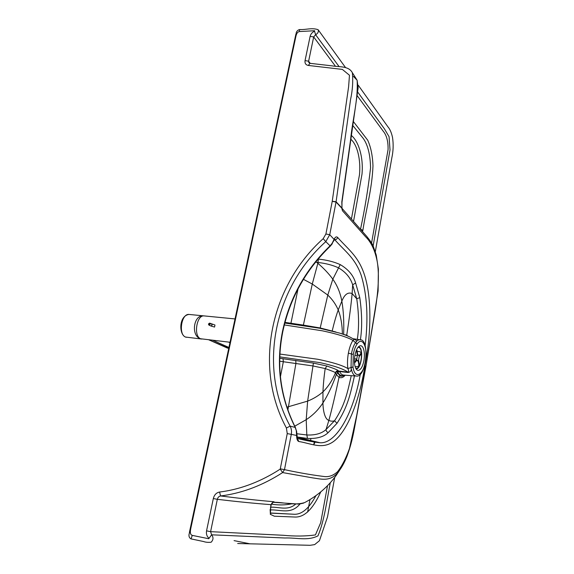 <?xml version="1.0" encoding="UTF-8"?>
<svg xmlns="http://www.w3.org/2000/svg" width="574" height="574" viewBox="0 0 574 574"><rect width="100%" height="100%" fill="white"/><g stroke="black" fill="none" stroke-linecap="round" stroke-linejoin="round"><path stroke-width="0.86" d="M363.916 360.651C362.675 366.707 360.788 369.95 358.241 370.381C357.071 370.338 356.117 369.355 355.385 367.432C354.28 364.16 354.122 360.135 354.897 355.363C356.174 349.301 358.054 346.086 360.558 345.706C361.771 345.763 362.746 346.796 363.478 348.813C364.526 352.07 364.669 356.016 363.916 360.651M362.553 231.48L362.897 230.196L360.795 229.435M298.789 441.499C312.758 443.688 325.092 451.544 338.115 437.366C350.886 423.555 360.479 394.496 364.971 365.495C370.589 337.139 371.873 304.751 366.248 281.282C360.565 257.317 348.791 250.257 337.627 237.414C336.386 236.316 335.202 236.976 334.075 239.387L332.102 243.383L329.971 245.93C305.303 269.78 289.461 298.358 282.444 331.657C275.85 365.164 280.09 397.05 295.151 427.321L296.27 430.478L296.593 435.465C296.629 438.952 297.361 440.968 298.789 441.499L297.339 438.393M296.27 430.478L295.38 427.465L290.128 426.13C291.441 428.635 291.822 431.383 291.291 434.367L296.593 435.465L296.873 434.984M297.325 438.349L319.969 442.741C336.694 444.111 353.885 411.551 360.307 374.162M337.627 237.414C337.218 238.849 336.285 239.652 334.836 239.81L334.477 239.53M365.114 345.648C368.451 318.584 367.173 295.223 361.29 275.563C355.184 257.862 344.852 251.211 334.836 239.81L334.29 239.846M310.19 63.348L308.625 61.203L305.045 60.6L310.125 36.349C310.728 34.017 312.199 32.295 314.538 31.197L314.645 30.731L299.52 31.548L299.463 29.597L300.008 29.539C305.978 29.884 311.711 27.495 318.104 29.69C318.8 31.728 317.967 33.4 315.6 34.705L313.677 36.944L308.625 61.203L308.812 62.58L310.032 63.327L332.066 65.852C339.012 67.172 348.619 65.644 352.371 72.733C353.168 81.336 352.579 90.19 350.599 99.295L336.084 201.768L329.749 234.701L334.075 239.387L334.025 240.434M353.441 76.392L357.121 80.245C358.298 99.819 352.479 119.65 350.563 139.927L341.817 201.94L341.975 207.63M305.045 60.6C304.694 63.334 305.77 64.948 308.288 65.443L342.341 69.397L349.473 75.259L348.597 86.825L332.231 201.352L336.041 202.034L341.81 208.233L341.939 207.415M332.246 201.252L336.084 201.768L341.803 207.91L341.961 207.558L342.463 210.744L342.161 208.563M332.231 201.352L325.903 234.005L329.749 234.701L325.795 241.625L330.337 246.11C305.633 269.988 289.762 298.588 282.738 331.908C276.144 365.43 280.363 397.28 295.38 427.465L295.481 427.659M330.337 246.11L332.353 243.649M341.817 201.94L341.961 202.421M297.009 437.151L319.969 442.741C317.192 442.576 305.325 440.624 297.389 438.421L296.536 430.787M354.452 375.898C350.37 394.338 347.672 407.045 337.003 423.303L328.228 432.581C323.801 436.893 316.891 438.845 307.499 438.443L296.98 436.95M318.096 259.075L318.398 259.111C326.592 259.936 333.867 261.758 340.217 264.592C348.353 269.357 353.484 275.498 355.615 282.996L359.776 297.619C362.065 313.784 362.259 327.854 360.379 339.837M332.102 243.383L334.821 239.143L334.104 239.458M353.003 367.102L353.275 354.409C354.108 349.982 355.378 346.524 357.085 344.034L357.172 343.919C362.617 335.847 368.099 348.102 365.444 361.548C363.313 375.317 354.797 379.615 353.003 367.102L351.03 367.568L351.403 353.928C352.321 349.1 353.699 345.326 355.528 342.613L355.615 342.484C356.971 340.992 356.476 339.937 354.129 339.334L354.101 339.327M357.172 343.919L355.615 342.484C357.006 340.604 358.406 339.693 359.812 339.743L360.436 339.851M279.76 358.269L313.404 363.091L326.915 366.025C334.836 368.802 338.595 370.359 338.186 370.696L339.586 371.529L348.138 372.504C350.714 371.923 351.69 370.345 351.058 367.776C352.063 373.179 353.842 375.934 356.404 376.049C366.377 377.957 370.072 338.43 359.812 339.743L352.945 338.696M279.717 361.218L312.966 365.947L325.171 368.551C332.152 370.998 335.575 372.433 335.453 372.856L336.802 371.708L337.742 371.981L339.299 371.105L347.88 372.124C348.813 371.579 348.805 370.388 347.851 368.544L352.974 366.915M279.803 356.892L320.177 362.653C334.276 365.803 343.51 368.96 347.88 372.124L348.138 372.504M279.933 354.058L317.817 359.281C332.454 362.259 342.463 365.344 347.851 368.544C347.234 363.787 347.413 358.664 348.375 353.175C349.401 347.708 350.929 343.453 352.945 340.396L357.085 344.034M284.295 324.934L322.394 330.818C337.254 333.989 347.442 337.182 352.945 340.396L354.223 339.392M337.476 373.186L336.342 374.513L335.603 372.935C336.034 371.493 336.945 370.775 338.33 370.775L336.802 371.708L339.923 375.87C341.422 376.53 342.886 376.286 344.321 375.138M270.763 505.407L271 504.79M272.758 502.53L274.164 501.877L273.533 501.698C257.704 500.356 240.054 498.447 220.581 495.958C218.916 496.28 217.833 497.407 217.338 499.323L210.601 531.66L211.605 534.81C213.607 537.35 213.442 539.818 211.103 542.236C208.104 542.516 205.578 542.279 203.548 541.519L191.006 538.893L192.297 535.391L208.749 538.735L211.605 534.81L284.898 537.996C296.78 537.551 307.564 541.117 317.96 535.858C324.439 520.654 326.742 500.858 330.272 482.813M270.914 505.271L271.165 504.811C271.581 503.19 272.578 502.214 274.164 501.877M272.736 502.544L271.165 504.811L273.533 501.698M273.454 502.315L273.855 502.264C284.381 502.286 294.498 505.744 304.665 502.58C317.185 495.986 327.632 487.032 336.005 475.71L339.887 469.833C342.599 465.973 345.074 461.187 347.313 455.476M270.849 505.342L270.942 504.783M272.987 502.429L273.855 502.264M269.952 509.934C280.306 509.368 290.803 514.978 299.965 504.051C290.803 514.978 280.306 509.368 269.952 509.934M270.411 507.194C279.337 506.763 287.897 511.169 295.933 503.85C287.897 511.169 279.337 506.763 270.411 507.194M347.837 336.055L346.746 335.151C349.315 318.412 351.116 304.55 352.142 293.565C347.952 291.879 344.522 294.419 341.846 301.171L338.237 309.917C335.639 304.077 332.152 299.126 327.783 295.079L312.278 284.037L303.388 325.099L284.955 322.373M351.266 375.661C347.342 393.204 344.752 405.395 334.556 420.749L326.061 429.524C321.691 433.514 315.277 435.336 306.825 434.984L306.2 419.68C312.945 415.239 318.527 409.657 322.932 402.941C327.84 395.242 332.31 385.764 336.342 374.513L339.019 377.383C335.403 394.46 332.023 408.788 328.873 420.376C324.568 419.228 323.004 409.585 322.932 402.941L322.961 391.877C318.47 395.751 313.361 398.83 307.635 401.118L286.842 407.188M335.919 332.002L320.199 327.969L303.388 325.099L303.237 325.695M346.718 335.582L346.746 335.151L344.12 334.592M315.557 262.146L318.118 262.483C325.989 263.409 332.726 265.174 338.351 267.764C345.699 272.004 350.463 277.68 352.651 284.804L356.748 298.789C358.965 314.287 359.152 327.811 357.301 339.363M307.499 438.443L306.825 434.984L296.858 433.736M339.923 375.87L339.019 377.383C341.272 378.23 343.324 377.498 345.182 375.202M313.791 444.599L314.401 441.384M270.275 512.977L294.34 514.268C302.003 514.483 309.199 508.27 315.937 495.635C309.199 508.27 302.003 514.483 294.34 514.268L270.612 513.127L270.885 513.522L270.426 512.718C270.01 512.238 270.261 509.597 271.165 504.797L270.906 504.646C254.892 503.441 237.033 501.669 217.338 499.323L213.327 498.533L206.554 530.85C206.044 533.92 206.812 536.346 208.864 538.118M320.744 491.94C312.895 509.253 304.191 517.619 294.613 517.023L274.343 516.205L270.325 514.326L270.885 504.776M325.903 234.005L323.176 238.684C271.021 285.35 252.983 366.341 286.412 428.003L287.244 433.585L291.291 434.367L284.489 469.654L282.602 472.574L312.758 477.898C321.856 479.068 331.406 482.605 339.887 469.833C341.544 467.358 342.477 466.009 345.526 459.731C349.315 451.071 352.393 440.007 354.775 426.532L365.975 366.198L373.466 320.701C376.86 301.156 380.103 279.825 377.319 262.067C375.152 250.608 371.227 242.163 365.559 236.732L342.463 210.744L341.817 208.276M323.176 238.684L325.795 241.625C274.889 287.093 257.403 366.169 290.128 426.13L286.412 428.003M287.244 433.585L280.234 469.094L282.602 472.574L278.598 475.107C259.713 486.558 240.377 493.511 220.581 495.958L219.577 492.04C216.376 492.664 214.296 494.831 213.327 498.533M280.234 469.094L276.238 471.634C257.798 482.827 238.913 489.629 219.577 492.04M191.006 538.893C189.334 537.967 188.695 536.381 189.083 534.136L190.697 528.905C189.937 532.737 190.468 534.896 192.297 535.391M299.52 31.548C297.798 31.721 296.6 33.27 295.933 36.191L190.697 528.905M295.933 36.191L296.184 32.962C296.636 31.226 297.734 30.106 299.463 29.597M295.883 34.196L189.398 532.464M201.847 339.062L200.455 338.717C190.733 335.804 193.524 314.703 203.433 315.844L204 315.894M204.509 315.944L204.014 315.894C196.545 314.99 193.33 336.256 200.599 338.753L230.045 342.255M358.054 347.227L359.13 347.492C363.665 349.724 361.024 368.939 356.239 368.379L355.751 368.3M358.492 346.732L359.216 347.005C363.966 349.351 361.204 369.469 356.189 368.881L356.081 368.881M356.311 350.341L356.691 351.302L357.078 350.771L356.605 349.666M354.495 363.048L354.782 361.771L356.748 359.044L357.372 355.615L354.904 355.342M357.372 355.615L356.691 351.302M354.782 361.771L354.438 362.129M358.958 365.602L359.224 364.382L358.843 364.921L358.169 360.659L357.674 360.895L356.885 359.898L354.919 362.632M358.843 364.921L358.607 366.097L356.877 366.757L355.098 366.542M357.172 351.338L359.618 351.611L361.154 352.637L361.096 354.036L359.173 356.712L358.556 360.12L359.224 364.382M361.096 354.036L361.261 353.326M357.078 350.771L357.76 355.084L358.248 354.854L359.037 355.866L360.967 353.189M354.481 358.786L356.748 359.044M360.544 229.148C364.877 208.785 368.214 188.365 370.553 167.881C370.302 154.88 367.912 145.114 363.378 138.578L352.809 125.505M362.897 230.196C366.198 208.491 372.024 189.391 372.978 165.951C372.598 155.64 370.84 147.059 367.712 140.207L353.369 121.53M351.403 135.493C358.226 140.982 363.622 156.444 362 174.13L353.577 221.169M315.169 442.088L313.741 444.685M353.275 354.409L348.375 353.175M355.83 376.006L343.819 375.095C342.154 375.109 340.741 373.918 339.586 371.529L337.742 371.981C339.471 375.403 341.587 376.451 344.084 375.116M273.654 502.329L299.04 504.094L303.61 503.111M292.202 503.735C285.264 505.192 278.325 505.321 271.387 504.116M343.668 334.427C344.077 321.634 343.474 310.548 341.846 301.171C340.317 292.848 337.304 285.522 332.82 279.179L327.783 295.079L320.12 328.335M340.217 264.592L332.82 279.179C328.794 273.654 323.808 268.359 317.86 263.301L312.278 284.037L303.445 279.323M287.861 410.166L295.933 363.342L295.739 360.372M313.404 363.091L307.635 401.118L306.2 419.68L294.727 426.195M298.028 288.873L290.796 323.901M342.362 333.975C342.283 325.013 340.913 316.992 338.237 309.917C336.163 315.7 334.161 322.653 332.231 330.789L332.195 331.011M280.428 376.673L283.348 361.685L283.011 358.685M338.186 370.696C336.794 370.689 335.883 371.407 335.453 372.856C332.281 380.505 328.113 386.847 322.961 391.877C323.234 384.946 323.973 377.168 325.171 368.551L326.915 366.025M318.398 259.111L317.86 263.301L316.697 262.289M359.776 297.619L356.748 298.789L352.142 293.565L352.651 284.804L355.615 282.996M337.003 423.303L334.556 420.749C332.59 421.438 330.696 421.316 328.873 420.376L326.061 429.524C326.118 430.995 326.843 432.014 328.228 432.581M350.865 139.288C357.293 144.77 360.946 159.622 359.482 174.783L351.467 218.794M365.968 366.248L378.101 290.968L378.381 269.077L376.228 254.992L373.157 245.945C372.067 243.512 369.936 240.341 366.757 236.416L342.14 208.484M310.125 36.349L313.677 36.944L335.453 66.24M357.042 95.471L383.26 131.267C386.646 135.277 388.246 141.391 388.067 149.613L371.586 242.924M327.51 485.755L320.672 522.742L315.427 534.932C305.727 536.274 294.95 536.389 283.097 535.269L210.601 531.66L206.554 530.85M314.538 31.197L315.6 34.705L339.126 66.663M357.559 91.847L384.487 128.942L389.057 136.669L390.026 149.836L373.136 245.909M280.413 468.858L284.489 469.654C295.976 472.122 306.717 474.074 316.704 475.523L323.987 476.506C328.737 477.195 333.25 475.602 337.541 471.72C341.939 466.188 345.907 458.468 349.451 448.545L356.698 415.476L365.796 366.011M308.288 65.443L310.032 63.327M307.614 512.08L309.974 499.574M201.345 339.004L185.56 337.053C178.155 334.563 181.37 313.512 188.982 314.43L189.485 314.48M228.66 342.097L229.952 342.692M212.846 340.303L228.933 347.471M228.753 348.296L208.958 339.865M208.879 339.851L227.074 347.916L228.782 348.181M214.561 327.044L214.963 325.035M210.608 325.817L211.038 326.025L212.129 325.106L211.483 324.009M208.484 324.023L209.137 325.121L210.228 324.202L209.575 323.105L208.498 323.973M208.563 323.98L209.388 323.291L209.876 324.116C209.223 325.042 208.785 324.999 208.563 323.98M357.839 370.33L358.241 370.381M341.961 207.558L341.982 202.285L358.14 87.736L357.121 80.238L352.371 72.733M354.28 339.421L354.38 339.478C350.979 337.742 351.266 337.455 345.419 335.072L339.779 333.135L319.582 328.235L284.783 323.04M310.914 438.572L310.391 441.32M234.063 540.622L250.099 543.836L237.679 543.513L310.082 545.3L314.638 544.618L319.438 540.715L327.524 516.858L334.692 477.482M375.317 251.692L391.812 157.979C393.312 151.077 393.549 144.246 392.53 137.473C391.461 132.637 389.94 129.107 387.967 126.883L358.327 85.339M345.448 67.452L318.104 29.69M186.285 337.282L185.452 337.031M203.433 315.844L188.982 314.43C178.808 315.836 178.858 334.09 185.287 336.96M227.878 348.188L227.225 347.988M204.014 315.894L235.031 318.929M214.532 327.058L210.888 325.989M208.814 325.006L208.448 323.994L209.905 323.219L214.941 325.013M208.993 325.092L210.715 325.91M358.607 366.097L359.066 365.43M361.283 353.519L361.154 352.637M356.282 360.737L357.58 360.888M357.717 354.789L358.248 354.854"/></g></svg>
